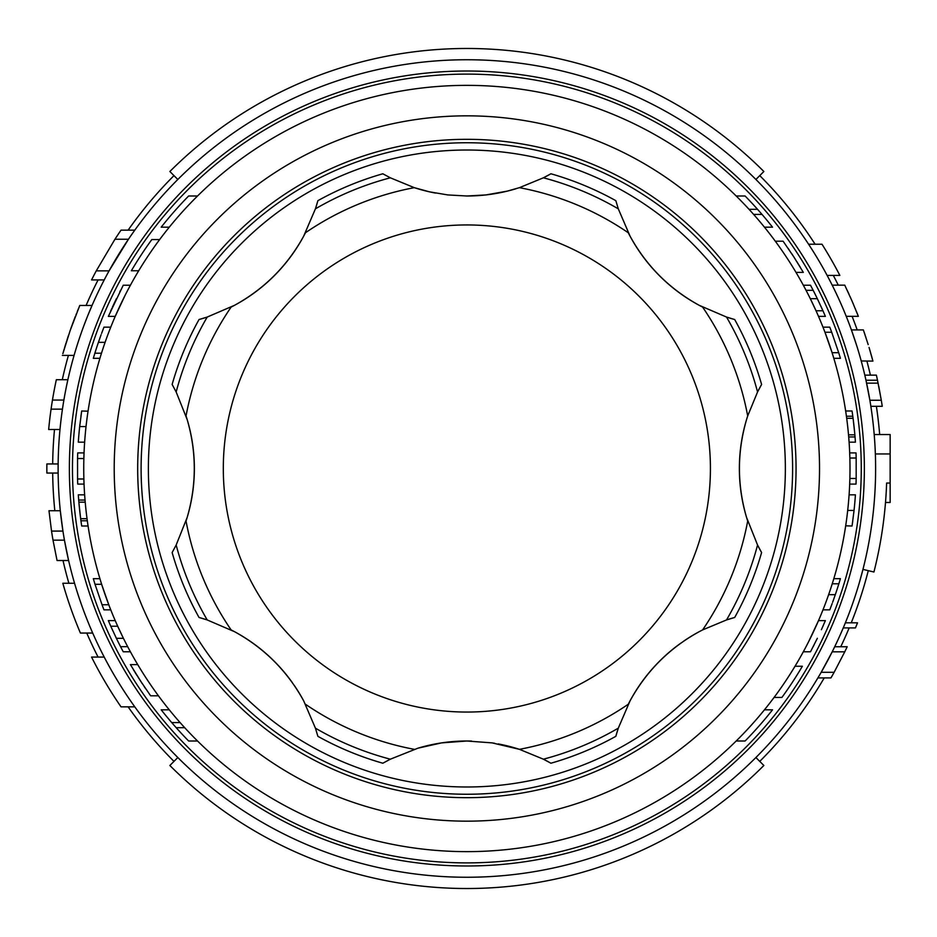 <?xml version="1.0" encoding="UTF-8"?>
<svg xmlns="http://www.w3.org/2000/svg" width="937" height="937" viewBox="0 0 937 937"><rect width="100%" height="100%" fill="white"/><g stroke="black" fill="none" stroke-linecap="round" stroke-linejoin="round"><path stroke-width="1.41" d="M761.594 384.451A170.042 170.042 0 0 0 757.553 391.982L761.594 384.451A306.469 306.469 0 0 0 734.69 319.529L726.526 317.057L699.213 305.321C669.451 288.971 646.401 265.909 630.051 236.147L618.303 208.846L615.832 200.67A306.469 306.469 0 0 0 550.909 173.778L543.39 177.807A170.042 170.042 0 0 0 550.909 173.778M875.615 468.5A408.755 408.755 0 0 1 466.86 877.255A408.755 408.755 0 0 1 58.117 468.5A408.755 408.755 0 0 1 466.86 59.745A408.755 408.755 0 0 1 875.615 468.5M618.303 208.846A300.59 300.59 0 0 0 543.39 177.807L519.426 187.669L507.186 191.148L485.928 194.931L466.86 195.997L447.792 194.931L429.486 191.839L414.306 187.669L390.342 177.807A300.59 300.59 0 0 0 315.418 208.846A170.042 170.042 0 0 0 317.889 200.67L315.418 208.846L303.682 236.147C287.331 265.909 264.269 288.971 234.508 305.321L207.206 317.057L199.031 319.529A306.469 306.469 0 0 0 172.139 384.451L176.168 391.982L187.177 419.589C196.665 452.196 196.665 484.804 187.177 517.411L176.168 545.018L172.139 552.549A306.469 306.469 0 0 0 199.031 617.471L207.206 619.943L234.508 631.679C264.269 648.029 287.331 671.091 303.682 700.853L315.418 728.154L317.889 736.33A306.469 306.469 0 0 0 382.823 763.222L390.342 759.193L417.961 748.183A170.042 170.042 0 0 1 466.86 741.003L441.573 742.889L417.961 748.183M569.801 247.766A243.561 243.561 0 0 0 246.126 365.571A243.561 243.561 0 0 0 363.931 689.234A243.561 243.561 0 0 0 687.606 571.429A243.561 243.561 0 0 0 569.801 247.766M466.86 195.997A170.042 170.042 0 0 0 515.772 188.817M72.465 468.5A394.395 394.395 0 0 0 466.86 862.895A394.395 394.395 0 0 0 861.267 468.5A394.395 394.395 0 0 0 466.86 74.105A394.395 394.395 0 0 0 72.465 468.5M849.683 452.911L856.008 452.911A389.452 389.452 0 0 1 856.172 458.017L856.184 478.467A389.452 389.452 0 0 1 856.008 484.089L849.683 484.089M843.253 627.907A408.755 408.755 0 0 0 845.373 622.812L857.507 622.812A420.01 420.01 0 0 1 855.458 627.907L843.253 627.907M62.931 531.08A408.755 408.755 0 0 0 64.442 540.169L68.6 560.513L57.052 560.513L53.011 540.169A420.01 420.01 0 0 1 51.535 531.08L48.982 510.735L60.296 510.735L62.931 531.08L51.535 531.08M74.562 583.271A408.755 408.755 0 0 0 92.693 633.049L80.418 633.049A420.01 420.01 0 0 1 62.838 583.271L74.562 583.271M76.834 590.767A408.755 408.755 0 0 0 79.868 600.067M104.206 657.071A408.755 408.755 0 0 0 134.799 706.849L121.025 706.849A420.01 420.01 0 0 1 91.557 657.071L104.206 657.071M177.831 757.529A408.755 408.755 0 0 0 755.901 757.529L763.866 765.494A420.01 420.01 0 0 1 169.866 765.494L177.831 757.529M834.129 672.297A420.01 420.01 0 0 1 830.955 677.908L817.896 677.908A408.755 408.755 0 0 0 821.187 672.297L832.197 651.836A408.755 408.755 0 0 0 834.703 646.741L847.189 646.741A420.01 420.01 0 0 1 844.752 651.836L834.129 672.297L821.187 672.297M885.5 502.466L890.15 502.466L890.15 483.035L886.625 483.035A420.01 420.01 0 0 1 873.928 572.015L862.965 569.391L859.182 583.236M125.207 295.12L115.216 316.39L108.352 316.39L123.239 285.223L130.407 285.223M84.049 484.089L77.724 484.089A389.452 389.452 0 0 1 77.56 478.983L77.548 458.533A389.452 389.452 0 0 1 77.724 452.911L84.049 452.911M850.573 297.685L850.175 296.795M848.383 292.848L847.926 291.864M847.809 291.594L847.341 290.599M775.297 241.196L783.098 241.196L793.744 256.785L803.325 272.374L795.993 272.374M58.141 473.044L46.873 473.044A420.01 420.01 0 0 1 46.873 463.956L58.141 463.956M832.185 285.153L844.752 285.153L851.92 300.742L858.351 316.331L846.24 316.331M821.386 629.711L825.38 620.61L818.516 620.61L808.526 641.88M849.098 494.841L855.422 494.841A389.452 389.452 0 0 1 854.052 510.419L852.049 526.008L845.689 525.821M88.066 526.008L81.683 526.008A389.452 389.452 0 0 1 80.945 520.773L80.664 518.688A389.452 389.452 0 0 1 78.872 502.162L85.208 502.162L85.033 500.065L78.696 500.065A389.452 389.452 0 0 1 78.31 494.841L84.635 494.841M80.945 520.773L87.317 520.773L87.036 518.688L80.664 518.688M101.641 584.301A383.139 383.139 0 0 1 99.919 578.679L93.325 578.679A389.452 389.452 0 0 0 95.024 584.301L101.641 584.301L108.774 604.752L102.028 604.752L95.024 584.301M176.179 727.686A389.452 389.452 0 0 0 188.63 741.003L197.543 741.003A383.139 383.139 0 0 1 184.694 727.686L176.179 727.686A389.452 389.452 0 0 1 171.717 722.579L180.091 722.579M130.407 651.777L123.239 651.777A389.452 389.452 0 0 1 116.387 638.32L123.415 638.32L117.57 625.951M116.094 622.625L116.387 623.269M116.528 623.597L116.926 624.499M117.863 626.595L118.683 628.376M83.733 468.5A383.139 383.139 0 0 0 466.86 851.639A383.139 383.139 0 0 0 850 468.5A383.139 383.139 0 0 0 466.86 85.361A383.139 383.139 0 0 0 83.733 468.5M114.209 468.5A352.663 352.663 0 0 0 466.86 821.163A352.663 352.663 0 0 0 819.524 468.5A352.663 352.663 0 0 0 466.86 115.837A352.663 352.663 0 0 0 114.209 468.5M87.258 316.917L83.943 325.49M85.15 322.328L84.025 325.28L85.15 322.328M83.088 327.821L82.222 330.187M70.685 329.004L71.692 326.193M74.609 318.346L75.183 316.87M110.554 311.295L111.819 308.449M112.346 307.289L116.375 298.704M68.225 336.207L67.663 337.917M68.518 335.341L67.077 339.733M66.023 343.036L64.536 347.908M788.076 248.282L789.575 250.495M791.437 253.259L794.295 257.64M62.849 353.659L70.193 330.433L79.786 305.462L92.037 305.462L88.008 315.066M856.711 345.636L851.417 329.929L863.364 329.929L868.189 344.605M865.917 337.461L865.659 336.676M466.86 797.68A329.18 329.18 0 0 0 796.052 468.5A329.18 329.18 0 0 0 466.86 139.32A329.18 329.18 0 0 0 137.68 468.5A329.18 329.18 0 0 0 466.86 797.68M823.178 625.705L821.901 628.551M173.977 175.617A414.201 414.201 0 0 0 128.111 230.151M98.08 279.929A414.201 414.201 0 0 0 86.099 305.462M68.401 355.416A414.201 414.201 0 0 0 62.287 379.719M54.498 429.497A414.201 414.201 0 0 0 52.683 463.956M52.683 473.044A414.201 414.201 0 0 0 54.826 510.735M63.013 560.513A414.201 414.201 0 0 0 68.881 583.271M86.754 633.049A414.201 414.201 0 0 0 98.08 657.071M128.111 706.849A414.201 414.201 0 0 0 173.977 761.383M852.822 302.815L853.548 304.537M855.27 308.636L855.622 309.491M68.26 336.114L67.851 337.355M64.22 348.974L63.411 351.726M871.539 356.001L871.023 354.174L871.539 356.001A420.01 420.01 0 0 1 872.921 361.108L869.067 347.486M869.618 349.337L869.056 347.428M870.438 352.113L870.602 352.722M145.657 688.718L144.157 686.505M142.295 683.741L130.407 664.626L137.727 664.626M158.435 695.804L150.634 695.804L139.437 679.36M864.992 334.673L864.734 333.923M864.582 333.455L864.277 332.553M872.921 361.108L861.22 360.968M550.909 763.222A170.042 170.042 0 0 0 543.39 759.193L550.909 763.222A306.469 306.469 0 0 0 615.832 736.33L618.303 728.154A170.042 170.042 0 0 0 615.832 736.33M471.557 741.062A170.042 170.042 0 0 0 466.86 741.003L492.136 742.889L519.426 749.331A170.042 170.042 0 0 0 498.238 743.919M494.595 743.275A170.042 170.042 0 0 0 492.757 742.982M680.754 643.192A170.042 170.042 0 0 0 628.27 704.237A285.703 285.703 0 0 1 519.426 749.331L543.39 759.193A300.59 300.59 0 0 0 618.303 728.154L630.051 700.853C646.401 671.091 669.451 648.029 699.213 631.679A170.042 170.042 0 0 0 683.787 641.072M734.69 617.471A170.042 170.042 0 0 0 726.526 619.943L734.69 617.471A306.469 306.469 0 0 0 761.594 552.549L757.553 545.018L746.555 517.411C737.068 484.804 737.068 452.196 746.555 419.589L747.691 415.946A170.042 170.042 0 0 0 747.691 521.054A285.703 285.703 0 0 1 702.609 629.91L726.526 619.943A300.59 300.59 0 0 0 757.553 545.018A170.042 170.042 0 0 0 761.594 552.549M699.213 631.679L702.609 629.91M199.031 319.529A170.042 170.042 0 0 0 207.206 317.057A300.59 300.59 0 0 0 176.168 391.982M292.168 682.394A170.042 170.042 0 0 0 231.123 629.91A285.703 285.703 0 0 1 186.041 521.054A170.042 170.042 0 0 0 186.041 415.946A285.703 285.703 0 0 1 231.123 307.09A170.042 170.042 0 0 0 305.45 232.763A285.703 285.703 0 0 1 414.306 187.669A170.042 170.042 0 0 0 435.459 193.069M390.342 177.807L382.823 173.778A306.469 306.469 0 0 0 317.889 200.67M519.426 187.669A285.703 285.703 0 0 1 628.27 232.763A170.042 170.042 0 0 0 702.609 307.09A285.703 285.703 0 0 1 747.691 415.946L757.553 391.982A300.59 300.59 0 0 0 726.526 317.057A170.042 170.042 0 0 0 734.69 319.529M303.682 700.853A170.042 170.042 0 0 0 294.288 685.427M176.168 545.018A300.59 300.59 0 0 0 207.206 619.943A170.042 170.042 0 0 0 199.031 617.471M844.752 651.836L832.197 651.836M840.876 303.588L839.611 300.742M842.129 306.458L842.445 307.207M848.688 293.504L849.051 294.3M870.168 351.188L869.946 350.426M821.995 244.229A420.01 420.01 0 0 1 839.857 275.396L827.125 275.396A408.755 408.755 0 0 0 808.596 244.229L821.995 244.229M878.789 386.466L881.295 400.251A420.01 420.01 0 0 1 882.256 406.307L870.86 406.307A408.755 408.755 0 0 0 869.876 400.251L867.299 386.466M876.376 375.14A420.01 420.01 0 0 1 877.5 380.235L881.295 400.251L869.876 400.251L865.975 380.235A408.755 408.755 0 0 0 864.816 375.14L876.376 375.14M858.351 316.331L857.39 313.883M857.273 313.602L856.324 311.225M872.897 361.026L872.71 360.323M872.675 360.195L872.23 358.52M872.148 358.25L871.211 354.854M870.028 350.719L869.794 349.923M890.15 453.965L890.15 434.534L874.198 434.534A408.755 408.755 0 0 1 875.357 453.965L890.15 453.965L890.15 483.035L886.625 483.035M843.359 309.339L843.874 310.557M844.143 311.225L844.424 311.88M844.565 312.22L845.666 314.926M863.364 329.929L851.417 329.929L863.364 329.929M857.367 347.732L857.601 348.482M860.599 358.742L860.798 359.421M878.121 383.151L866.608 383.151M877.5 380.235L865.975 380.235M763.866 171.506A420.01 420.01 0 0 0 169.866 171.506L177.831 179.471A408.755 408.755 0 0 1 755.901 179.471L763.866 171.506M76.365 313.836L76.049 314.633M75.311 316.519L74.983 317.35M74.62 318.311L71.294 327.294M65.004 346.339L65.613 344.371M66.386 341.888L66.679 340.986M114.946 239.24A420.01 420.01 0 0 1 121.025 230.151L134.799 230.151A408.755 408.755 0 0 0 128.463 239.24L109.079 270.852A408.755 408.755 0 0 0 104.206 279.929L91.557 279.929A420.01 420.01 0 0 1 96.265 270.852L114.946 239.24L128.463 239.24M51.066 409.141A420.01 420.01 0 0 1 56.337 379.719L67.874 379.719A408.755 408.755 0 0 0 59.98 429.497L48.665 429.497A420.01 420.01 0 0 1 51.066 409.141L62.451 409.141M79.786 305.462L79.235 306.762M78.743 307.968L77.291 311.506M72.934 322.796L72.571 323.792M62.357 355.416L74.07 355.416M82.14 330.433L83.229 327.423M53.011 540.169L64.442 540.169M52.46 400.064L63.88 400.064M96.265 270.852L109.079 270.852M759.755 761.383A414.201 414.201 0 0 0 824.232 677.908M840.758 646.741A414.201 414.201 0 0 0 849.168 627.907M851.253 622.812A414.201 414.201 0 0 0 868.271 570.656M879.667 434.534A414.201 414.201 0 0 0 876.376 406.307M870.403 375.14A414.201 414.201 0 0 0 866.901 361.108M857.203 329.929A414.201 414.201 0 0 0 852.096 316.331M838.275 285.153A414.201 414.201 0 0 0 833.298 275.396M815.096 244.229A414.201 414.201 0 0 0 759.755 175.617M813.164 290.318L806.054 290.318A383.139 383.139 0 0 0 803.325 285.223L810.493 285.223A389.452 389.452 0 0 1 817.333 298.68L810.306 298.68L816.15 311.049M817.638 314.375L817.345 313.731M817.205 313.403L816.806 312.501M815.869 310.405L815.049 308.624M757.541 209.314A389.452 389.452 0 0 0 745.102 195.997L736.189 195.997A383.139 383.139 0 0 1 749.038 209.314L757.541 209.314A389.452 389.452 0 0 1 762.015 214.421L753.629 214.421M822.967 327.142L829.76 327.142A389.452 389.452 0 0 1 831.705 332.248L824.958 332.248L832.079 352.699L838.697 352.699A389.452 389.452 0 0 1 840.407 358.321L833.813 358.321M84.635 442.159L78.31 442.159A389.452 389.452 0 0 1 79.68 426.581L81.683 410.992L88.043 411.179M845.666 410.992L852.049 410.992A389.452 389.452 0 0 1 852.787 416.227L853.068 418.312A389.452 389.452 0 0 1 854.86 434.838L848.524 434.838L848.699 436.935L855.036 436.935A389.452 389.452 0 0 1 855.422 442.159L849.098 442.159M852.787 416.227L846.416 416.227L846.697 418.312L853.068 418.312M764.451 709.824L772.533 709.824A389.452 389.452 0 0 1 745.102 741.003L736.189 741.003M795.021 666.242L802.377 666.242A389.452 389.452 0 0 1 781.926 697.421L774.091 697.421M856.172 458.017L849.859 458.017M856.184 478.467L849.871 478.467M854.86 434.838L855.036 436.935M853.22 419.483L854.755 433.667M831.705 332.248L838.697 352.699M762.015 214.421A389.452 389.452 0 0 1 772.533 227.176L764.451 227.176M817.357 638.296L810.493 651.777L803.325 651.777M833.813 578.679L840.407 578.679A389.452 389.452 0 0 1 835.312 594.667C828.273 614.11 828.273 614.11 835.312 594.667L832.981 601.273M822.967 609.858L829.76 609.858L831.787 604.517M831.716 604.728L832.068 603.756M833.216 600.64L833.801 599.012M833.801 599.001L834.235 597.747M838.861 583.786L832.243 583.786M852.049 526.008L852.33 524.076M852.424 523.432L852.588 522.26M852.611 522.05L852.775 520.913M822.827 310.498L822.944 310.779A389.452 389.452 0 0 1 825.38 316.39L818.516 316.39M819.652 303.541L819.371 302.932M817.333 298.68L822.944 310.779L816.033 310.779M795.08 258.858L795.548 259.596M796.708 261.446L800.303 267.268M813.937 645.16L813.164 646.682M817.954 299.969L818.341 300.765M820.8 306.012L822.381 309.503M822.206 309.128L820.73 305.872M853.947 511.344L853.818 512.527M832.911 601.484L832.606 602.292M832.126 603.627L831.705 604.752M169.281 227.176L161.199 227.176A389.452 389.452 0 0 1 188.63 195.997L197.543 195.997M138.699 270.758L131.356 270.758A389.452 389.452 0 0 1 151.794 239.579L159.641 239.579M77.56 478.983L83.873 478.983M77.548 458.533L83.861 458.533M78.872 502.162L78.696 500.065M80.512 517.517L78.977 503.333M102.028 604.752A389.452 389.452 0 0 0 103.972 609.858L110.753 609.858M171.717 722.579A389.452 389.452 0 0 1 161.199 709.824L169.281 709.824M99.919 358.321L93.325 358.321A389.452 389.452 0 0 1 98.42 342.333C105.459 322.89 105.459 322.89 98.42 342.333L100.751 335.727M110.753 327.142L103.972 327.142L101.934 332.483M102.016 332.272L101.653 333.244M100.517 336.36L99.931 337.988M99.931 337.999L99.486 339.253M94.871 353.214L101.489 353.214M81.683 410.992L81.402 412.924M81.308 413.568L81.144 414.74M81.121 414.95L80.957 416.087M110.906 626.502L110.777 626.221A389.452 389.452 0 0 1 108.352 620.61L115.216 620.61M120.568 646.682L127.678 646.682M116.387 638.32L110.777 626.221L117.699 626.221M138.653 678.142L138.184 677.404M137.025 675.554L135.057 672.403M134.659 671.735L133.429 669.732M119.795 291.84L120.568 290.318M115.766 637.031L115.392 636.235M112.932 630.988L111.351 627.497M111.515 627.872L113.002 631.128M79.774 425.656L79.914 424.473M100.821 335.516L101.114 334.708M101.606 333.373L102.028 332.248M466.86 794.248A325.748 325.748 0 0 1 141.112 468.5A325.748 325.748 0 0 1 466.86 142.752A325.748 325.748 0 0 1 792.608 468.5A325.748 325.748 0 0 1 466.86 794.248M466.86 150.014A318.486 318.486 0 0 0 148.374 468.5A318.486 318.486 0 0 0 466.86 786.986A318.486 318.486 0 0 0 785.358 468.5A318.486 318.486 0 0 0 466.86 150.014M864.359 468.5A397.487 397.487 0 0 1 466.86 865.987A397.487 397.487 0 0 1 69.373 468.5A397.487 397.487 0 0 1 466.86 71.013A397.487 397.487 0 0 1 864.359 468.5M315.418 728.154A300.59 300.59 0 0 0 390.342 759.193M305.45 704.237A285.703 285.703 0 0 0 414.306 749.331M828.636 594.667L835.312 594.667M847.704 510.419L854.052 510.419M105.096 342.333L98.42 342.333M86.028 426.581L79.68 426.581"/></g></svg>
